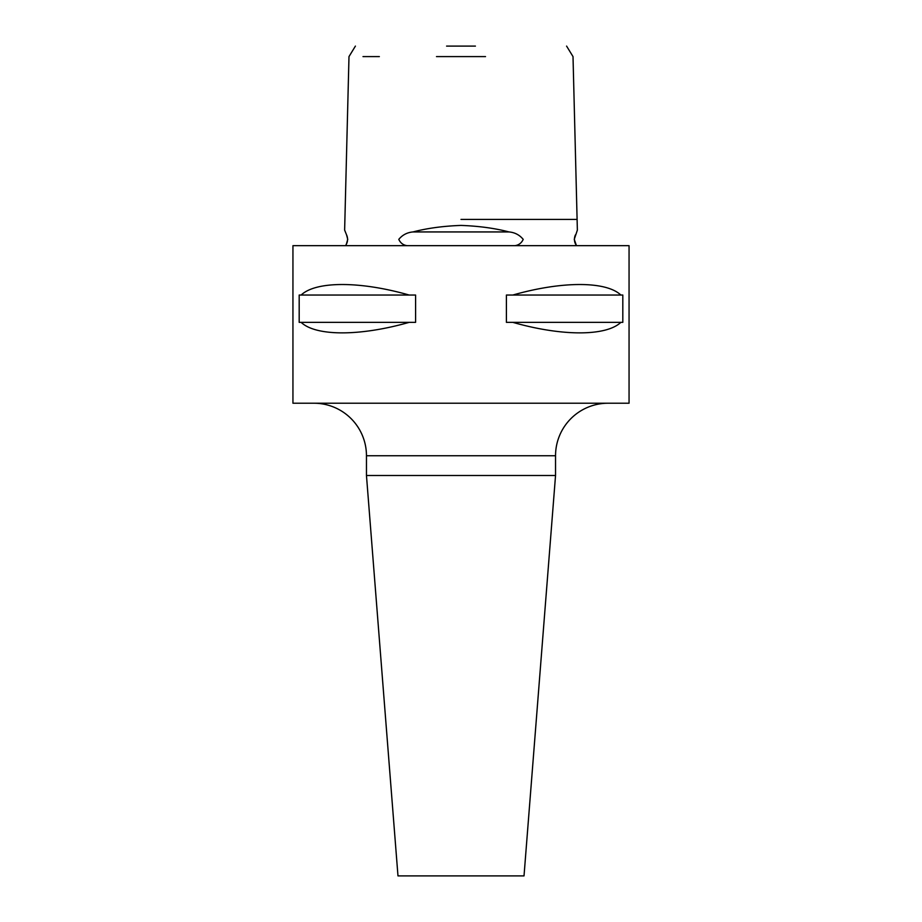 <?xml version="1.0" encoding="UTF-8"?>
<svg xmlns="http://www.w3.org/2000/svg" width="922" height="922" viewBox="0 0 922 922"><rect width="100%" height="100%" fill="white"/><g stroke="black" fill="none" stroke-linecap="round" stroke-linejoin="round"><path stroke-width="1.38" d="M345.543 245.667L346.303 244.365A10.499 10.499 0 0 0 346.545 234.856L344.632 230.085L348.989 56.599L355.408 46.1M346.303 244.365L347.744 239.374L346.545 234.856M566.592 46.1L573.011 56.599L577.368 230.085L574.256 239.374L576.457 245.667L514.914 245.667C518.763 245.137 521.529 243.028 523.212 239.374C519.547 234.926 514.81 232.448 509.025 231.941C494.872 228.241 478.864 226.063 461 225.417C443.136 226.063 427.128 228.241 412.975 231.941C407.178 232.448 402.441 234.926 398.788 239.374C400.482 243.039 403.248 245.137 407.086 245.667M485.514 56.599L436.486 56.599M362.991 56.599L379.345 56.599M446.582 46.1L475.418 46.1M575.697 244.365A10.499 10.499 0 0 1 575.455 234.856M313.953 403.225A52.519 52.519 0 0 1 366.46 455.745L366.46 475.51L555.54 475.51L555.54 455.745L366.46 455.745M608.047 403.225A52.519 52.519 0 0 0 555.54 455.745M366.46 475.51L397.981 875.9L524.019 875.9L555.54 475.51M409.161 322.354C360.064 336.369 315.889 336.369 301.137 322.354L299.189 322.354L299.189 295.04L301.137 295.04C315.889 281.014 360.064 281.014 409.161 295.04L415.592 295.04L415.592 322.354L301.137 322.354M512.839 295.04C561.936 281.014 606.111 281.014 620.863 295.04L622.811 295.04L622.811 322.354L620.863 322.354C606.111 336.369 561.936 336.369 512.839 322.354L506.409 322.354L506.409 295.04L620.863 295.04M629.058 245.667L292.942 245.667L292.942 403.225L629.058 403.225L629.058 245.667M301.137 295.04L409.161 295.04M512.839 322.354L620.863 322.354M461 219.413L576.077 219.413L461 219.413M509.025 231.941L412.975 231.941"/></g></svg>
